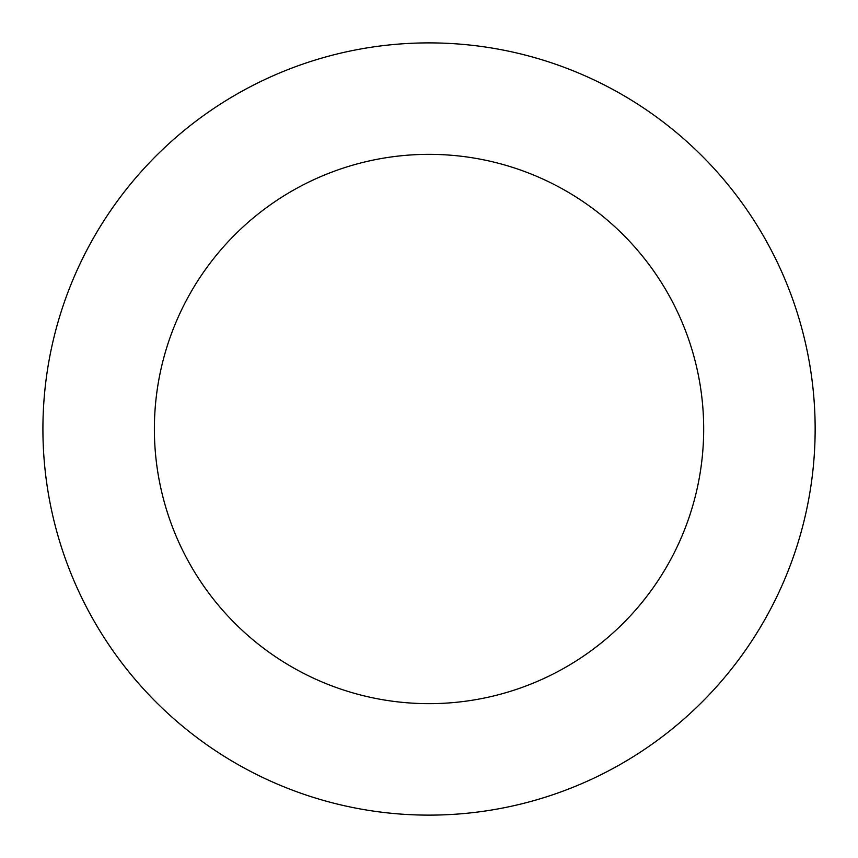 <?xml version="1.0" encoding="UTF-8"?>
<svg xmlns="http://www.w3.org/2000/svg" width="858" height="858" viewBox="0 0 858 858"><rect width="100%" height="100%" fill="white"/><g stroke="black" fill="none" stroke-linecap="round" stroke-linejoin="round"><path stroke-width="1.29" d="M659.309 119.08A386.111 386.111 0 0 0 45.485 384.556A386.111 386.111 0 0 0 582.303 783.397A386.111 386.111 0 0 0 659.309 119.08M592.835 208.548A274.646 274.646 0 0 0 156.21 397.383A274.646 274.646 0 0 0 538.052 681.091A274.646 274.646 0 0 0 592.835 208.548"/></g></svg>
